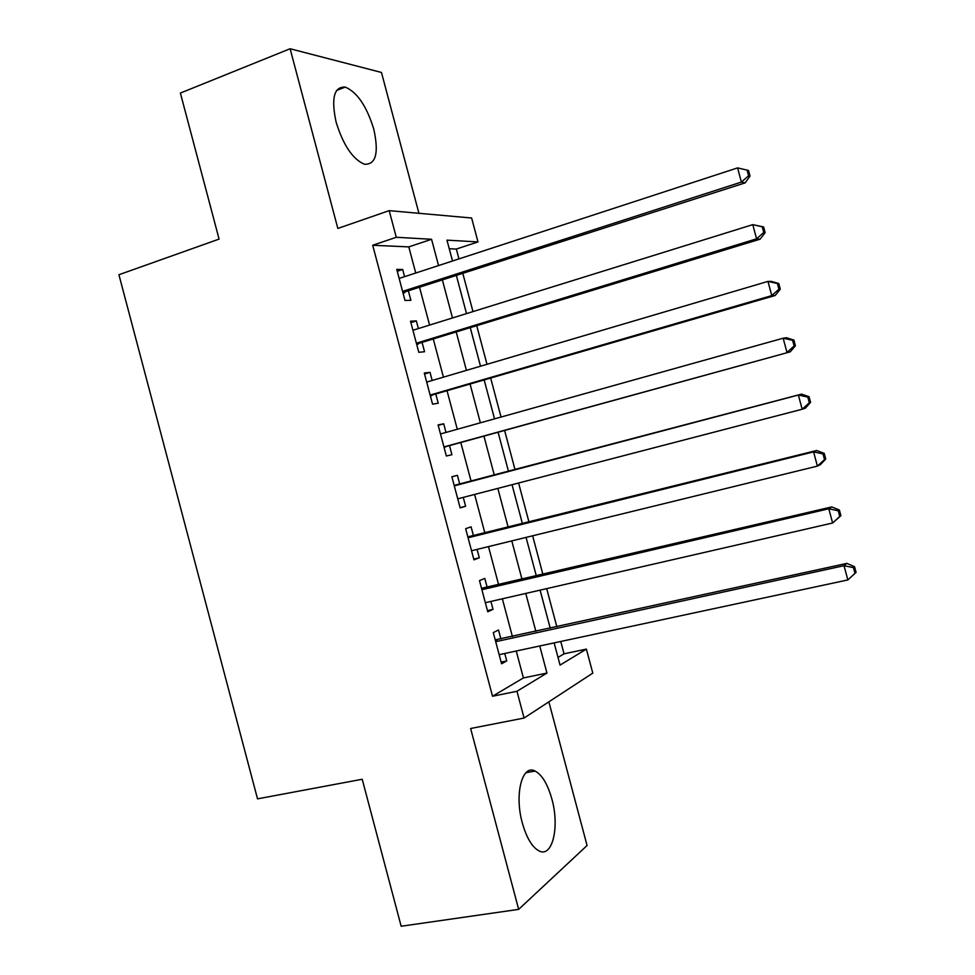 <?xml version="1.0" encoding="UTF-8"?>
<svg xmlns="http://www.w3.org/2000/svg" width="975" height="975" viewBox="0 0 975 975"><rect width="100%" height="100%" fill="white"/><g stroke="black" fill="none" stroke-linecap="round" stroke-linejoin="round"><path stroke-width="1.46" d="M551.874 799.049C547.682 784.18 542.088 774.845 535.08 771.054C522.247 763.9 514.239 794.259 522.32 822.961C526.524 837.757 532.058 847.068 538.919 850.87C552.459 858.268 559.784 826.727 551.874 799.049M373.791 129.212C366.758 106.299 357.264 92.259 345.284 87.092C334.059 86.482 331 98.158 336.119 122.155C343.273 145.165 352.694 159.181 364.37 164.227C375.887 164.812 379.031 153.148 373.791 129.212M558.005 657.406L564.05 653.823L586.389 649.106L592.788 673.116L524.075 718.039L516.969 691.275L546.951 673.067L539.748 645.986M418.921 213.293L381.457 72.455L290.111 48.75L180.387 93.064L219.082 239.094L118.926 274.731L257.522 798.854L362.212 779.257L401.164 926.25L518.663 909.37L587.072 845.508L548.864 701.829M415.74 273.024L408.793 246.894L372.694 245.261L396.277 237.278L389.196 210.637L471.632 218.01L477.994 241.922L446.977 240.155L452.522 261.007M458.957 258.911L456.337 249.052L477.994 241.922M564.05 653.823L560.759 641.477M556.847 626.767L546.695 588.62M542.904 574.397L532.643 535.799M528.974 522.052L518.59 483.003M515.056 469.743L504.623 430.523M501.028 417.044L490.717 378.251M487 364.309L476.812 326.003M472.972 311.598L462.918 273.792M500.906 638.991L498.505 629.972L493.289 632.592L501.577 663.78L506.732 660.928L504.758 653.482M487.195 587.413L484.794 578.394L479.481 580.625L487.756 611.8L493.021 609.338L490.925 601.429M473.497 535.86L471.096 526.841L465.672 528.682L473.947 559.845L479.31 557.773L477.092 549.4M459.798 484.331L457.397 475.312L451.876 476.775L460.151 507.914L465.611 506.232L463.271 497.396M445.989 432.425L443.71 423.82L438.08 424.881L446.355 456.008L451.925 454.716L449.524 445.697M432.181 380.482L430.024 372.34L424.296 373.023L432.559 404.138L438.238 403.223L435.837 394.217M418.385 328.563L416.349 320.897L410.512 321.189L418.787 352.28L424.552 351.756L422.163 342.761M456.337 249.052L449.256 248.735M372.694 245.261L492.521 696.235L523.404 677.93L516.25 651.02M512.387 636.492L502.357 598.796M498.627 584.744L488.487 546.609M484.88 533.033L474.618 494.435M471.132 481.333L460.822 442.589M457.287 429.268L447.098 390.938M443.43 377.154L433.375 339.324M429.585 325.077L419.652 287.723M404.588 276.668L402.675 269.478L396.752 269.38L405.003 300.458L410.877 300.324L408.488 291.33M524.075 718.039L470.633 728.496L518.663 909.37M492.521 696.235L516.969 691.275M290.111 48.75L337.837 228.442L389.196 210.637M554.141 642.891L560.052 665.108L586.389 649.106M456.483 275.864L466.513 313.597M470.352 327.99L480.517 366.222M484.222 380.14L494.532 418.86M498.103 432.315L508.523 471.461M512.046 484.709L522.417 523.685M526.073 537.408L536.323 575.945M540.101 590.143L550.229 628.217M438.555 265.578L431.559 239.277L396.277 237.278M535.86 631.361L525.769 593.434M522.003 579.284L511.79 540.906M508.158 527.231L497.835 488.402M494.325 475.215L483.953 436.215M480.383 422.809L470.121 384.247M466.428 370.378L456.3 332.292M452.485 317.96L442.492 280.373M408.793 246.894L431.559 239.277M523.404 677.93L546.951 673.067M397.252 271.257L402.675 269.478M410.889 322.603L416.349 320.897M424.552 373.973L430.024 372.34M438.214 425.368L443.71 423.82M451.876 476.787L457.397 475.312M460.078 507.658L465.611 506.232M473.753 559.114L479.31 557.773M487.439 610.606L493.021 609.338M501.138 662.11L506.732 660.928M402.907 292.537L745.071 182.898L741.39 182.081L402.602 291.391M748.568 175.756L750.019 176.097L748.507 170.454L747.057 170.089L748.568 175.756L741.39 182.081L737.6 167.895L399.153 278.436M404.82 292.512L403.15 293.475M745.071 182.898L750.019 176.097M747.057 170.089L737.6 167.895M416.593 344.041L760.122 239.18L756.576 238.826L416.374 343.212M763.742 232.452L756.576 238.826L752.773 224.64L763.632 226.968L762.231 226.785L763.742 232.452L765.156 232.623L763.632 226.968M412.925 330.257L752.773 224.64L762.231 226.785M418.47 343.883L416.8 344.833M760.122 239.18L765.156 232.623M430.292 395.57L775.198 295.486L771.761 295.596L430.158 395.058M778.928 289.197L771.761 295.596L767.971 281.397L771.42 281.409L778.769 283.518L777.416 283.518L778.928 289.197L780.28 289.173L778.769 283.518M426.709 382.09L767.971 281.397L777.416 283.518M432.132 395.289L430.462 396.216M775.198 295.486L780.28 289.173M443.991 447.123L790.274 351.829L443.942 446.928M794.125 345.954L786.959 352.402L783.169 338.203L786.496 337.74L793.906 340.092L792.602 340.287L794.125 345.954L795.429 345.747L793.906 340.092M440.493 433.96L783.169 338.203L792.602 340.287M445.807 446.721L444.173 447.574M790.274 351.829L795.429 345.747M810.578 402.358L809.067 396.703L807.8 397.081L809.323 402.76L810.578 402.358L805.35 408.196L802.169 409.244L457.738 498.834M809.323 402.76L802.169 409.244L798.367 395.033L801.584 394.107L454.167 485.392M454.289 485.855L798.367 395.033L807.8 397.081M809.067 396.703L801.584 394.107M825.74 459.006L824.216 453.338L823.01 453.899L824.533 459.591L825.74 459.006L820.45 464.6L817.391 466.111L471.534 550.753M824.533 459.591L817.391 466.111L813.589 451.888L816.672 450.499L467.903 536.847M468.085 537.773L813.589 451.888L823.01 453.899M824.216 453.338L816.672 450.499M840.901 515.678L839.39 510.01L838.232 510.766L839.743 516.445L840.901 515.678L832.613 523.002L485.343 602.708M839.743 516.445L832.613 523.002L828.811 508.779L831.773 506.927L481.516 588.315M481.894 589.717L828.811 508.779L838.232 510.766M839.39 510.01L831.773 506.927M856.074 572.386L854.563 566.707L853.454 567.645L854.977 573.337L856.074 572.386L847.848 579.942L499.163 654.676M854.977 573.337L847.848 579.942L844.033 565.695L846.873 563.379L495.276 639.832M495.702 641.684L844.033 565.695L853.454 567.645M854.563 566.707L846.873 563.379M454.277 485.806L456.068 485.318M467.988 537.408L469.743 536.786M481.711 589.034L483.442 588.291M495.446 640.697L497.128 639.819M535.08 771.054L525.976 772.7M345.284 87.092L336.57 90.456"/></g></svg>
